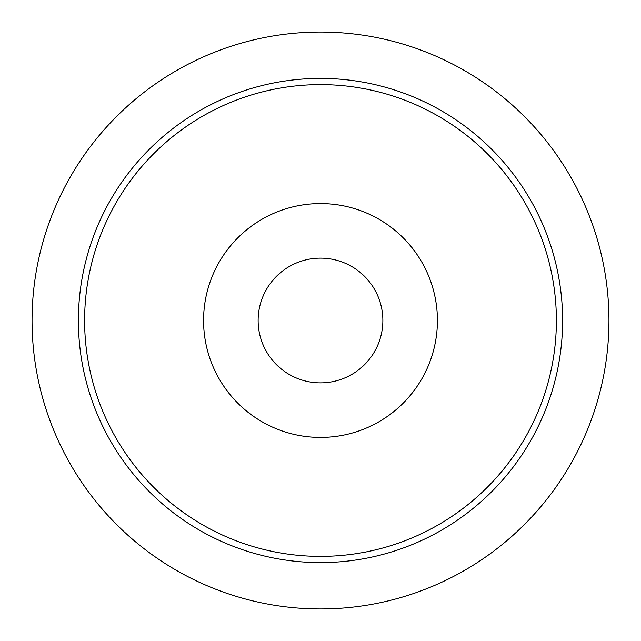 <?xml version="1.0" encoding="UTF-8"?>
<svg xmlns="http://www.w3.org/2000/svg" width="641" height="641" viewBox="0 0 641 641"><rect width="100%" height="100%" fill="white"/><g stroke="black" fill="none" stroke-linecap="round" stroke-linejoin="round"><path stroke-width="0.48" stroke-dasharray="3.21 2.4" d="M203.558 320.5A116.942 116.942 0 0 0 378.967 421.77A116.942 116.942 0 0 0 378.967 219.23A116.942 116.942 0 0 0 203.558 320.5M258.131 320.5A62.369 62.369 0 0 0 351.685 374.512A62.369 62.369 0 0 0 351.685 266.488A62.369 62.369 0 0 0 258.131 320.5"/><path stroke-width="0.96" d="M203.558 320.5A116.942 116.942 0 0 1 378.967 219.23A116.942 116.942 0 0 1 378.967 421.77A116.942 116.942 0 0 1 203.558 320.5M608.95 320.5A288.45 288.45 0 0 0 176.275 70.694A288.45 288.45 0 0 0 176.275 570.306A288.45 288.45 0 0 0 608.95 320.5M382.869 320.5A62.369 62.369 0 0 0 320.5 258.131A62.369 62.369 0 0 0 258.131 320.5A62.369 62.369 0 0 0 320.5 382.869A62.369 62.369 0 0 0 382.869 320.5M556.388 320.5A235.888 235.888 0 0 1 202.556 524.787A235.888 235.888 0 0 1 202.556 116.213A235.888 235.888 0 0 1 556.388 320.5M562.606 320.5A242.106 242.106 0 0 0 199.447 110.829A242.106 242.106 0 0 0 199.447 530.171A242.106 242.106 0 0 0 562.606 320.5"/></g></svg>
